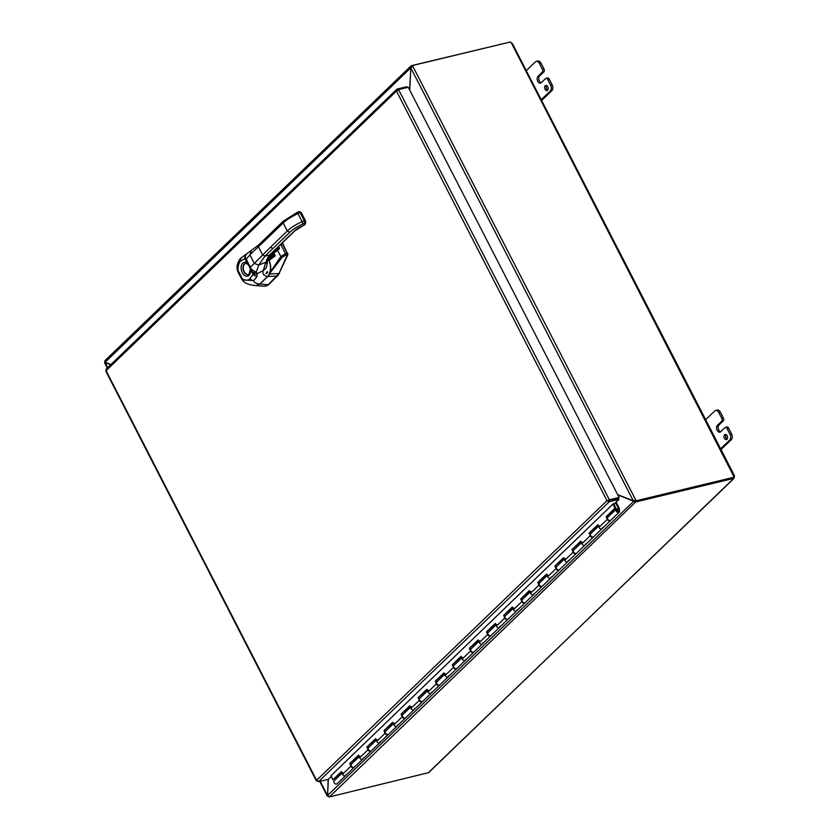 <?xml version="1.0" encoding="UTF-8"?>
<svg xmlns="http://www.w3.org/2000/svg" width="839" height="839" viewBox="0 0 839 839"><rect width="100%" height="100%" fill="white"/><g stroke="black" fill="none" stroke-linecap="round" stroke-linejoin="round"><path stroke-width="1.26" d="M541.627 100.491L551.915 90.591A4.247 2.737 -103.5 0 0 552.87 88.074A4.247 2.737 -103.5 0 0 552.177 84.896L549.146 78.992A2.118 1.363 -103.5 0 0 548.171 78.006A2.118 1.363 -103.5 0 0 547.584 77.954L546 78.331A2.118 1.363 76.5 0 1 546.588 78.384A2.118 1.363 76.5 0 1 547.563 79.369L550.604 85.274A4.247 2.737 76.5 0 1 551.296 88.452A4.247 2.737 76.5 0 1 550.332 90.969L540.788 100.166M540.966 63.082A4.247 2.737 -103.5 0 0 539.016 61.111A4.247 2.737 -103.5 0 0 537.841 61.006L536.257 61.394A4.247 2.737 76.5 0 1 537.442 61.488A4.247 2.737 76.5 0 1 539.393 63.46L542.424 69.364A2.118 1.363 76.5 0 1 542.77 70.948A2.118 1.363 76.5 0 1 542.288 72.217L543.871 71.829A2.118 1.363 -103.5 0 0 544.354 70.57A2.118 1.363 -103.5 0 0 543.997 68.987L540.966 63.082L539.393 63.46M545.214 85.693A2.653 1.709 76.5 0 1 545.759 85.379A2.653 1.709 76.5 0 1 547.909 87.109A2.653 1.709 76.5 0 1 547.552 90.245A2.653 1.709 76.5 0 1 547.007 90.549A2.653 1.709 76.5 0 1 544.857 88.819A2.653 1.709 76.5 0 1 545.214 85.693M546.629 85.505A2.653 1.709 -103.5 0 0 546.304 87.99A2.653 1.709 -103.5 0 0 547.72 90.046M546 78.331A2.118 1.363 76.5 0 0 545.56 78.583L541.291 82.694A3.723 2.391 76.5 0 1 540.526 83.124A3.723 2.391 76.5 0 1 537.516 80.712A3.723 2.391 76.5 0 1 538.019 76.328L542.288 72.217M543.871 71.829L539.592 75.95A3.723 2.391 -103.5 0 0 538.911 79.715A3.723 2.391 -103.5 0 0 541.26 82.725M525.833 71.074L535.387 61.887A4.247 2.737 76.5 0 1 536.257 61.394M721.005 449.547L731.293 439.636A4.247 2.737 -103.5 0 0 732.258 437.119A4.247 2.737 -103.5 0 0 731.566 433.941L728.535 428.037A2.118 1.363 -103.5 0 0 727.56 427.051A2.118 1.363 -103.5 0 0 726.962 427.009L725.389 427.387A2.118 1.363 76.5 0 1 725.976 427.439A2.118 1.363 76.5 0 1 726.952 428.414L729.982 434.319A4.247 2.737 76.5 0 1 730.685 437.497A4.247 2.737 76.5 0 1 729.72 440.014L720.177 449.211M720.355 412.127A4.247 2.737 -103.5 0 0 718.404 410.156A4.247 2.737 -103.5 0 0 717.219 410.061L715.646 410.439A4.247 2.737 76.5 0 1 716.831 410.544A4.247 2.737 76.5 0 1 718.771 412.505L721.813 418.409A2.118 1.363 76.5 0 1 722.159 420.003A2.118 1.363 76.5 0 1 721.676 421.262L723.249 420.884A2.118 1.363 -103.5 0 0 723.732 419.615A2.118 1.363 -103.5 0 0 723.386 418.032L720.355 412.127L718.771 412.505M724.602 434.738A2.653 1.709 76.5 0 1 725.148 434.424A2.653 1.709 76.5 0 1 727.298 436.154A2.653 1.709 76.5 0 1 726.941 439.29A2.653 1.709 76.5 0 1 726.396 439.594A2.653 1.709 76.5 0 1 724.246 437.874A2.653 1.709 76.5 0 1 724.602 434.738M726.018 434.55A2.653 1.709 -103.5 0 0 725.683 437.035A2.653 1.709 -103.5 0 0 727.109 439.101M725.389 427.387A2.118 1.363 76.5 0 0 724.948 427.628L720.68 431.749A3.723 2.391 76.5 0 1 719.904 432.179A3.723 2.391 76.5 0 1 716.905 429.757A3.723 2.391 76.5 0 1 717.397 425.373L721.676 421.262M723.249 420.884L718.981 424.995A3.723 2.391 -103.5 0 0 718.299 428.771A3.723 2.391 -103.5 0 0 720.649 431.77M705.221 420.119L714.765 410.932A4.247 2.737 76.5 0 1 715.646 410.439M617.808 494.958L635.668 502.016L635.113 500.935L633.844 500.684M634.221 500.831L327.598 795.424L328.353 779.263M328.164 779.368L327.598 795.309M110.905 364.525L104.938 362.175L105.211 360.581M409.757 90.14L410.806 67.886L412.798 66.239L635.763 500.075L633.298 500.81L617.64 494.643M635.113 500.935L635.668 502.016L329.444 796.893L327.598 795.424M104.781 360.801L410.963 65.966L409.589 89.815M410.869 67.749L105.032 362.343M509.619 42.17L411.488 65.652L411.928 66.659M634.232 500.579L633.298 500.81L410.806 67.886M635.763 500.075L635.49 501.386L635.763 500.075M105.116 362.511L110.717 364.703M328.091 796.337L329.045 796.903M105.326 362.322L107.623 367.681M411.488 65.652L411.98 66.617M635.721 501.963L733.8 478.377L733.517 477.811M412.033 66.585L412.442 65.547L412.798 66.239M412.442 65.547L510.552 41.95A1.185 0.849 -133.9 0 0 511.433 43.051L511.863 43.597M329.391 796.935L428.666 772.625L733.8 478.377M635.49 501.386L734.23 477.181A1.185 0.849 -133.9 0 1 733.915 475.954L734.345 476.5A1.185 0.766 -103.5 0 0 734.335 476.772L733.737 478.524M734.23 477.181L636.119 500.778M511.433 43.051L733.894 476.604M277.447 250.2L280.866 256.503L285.522 253.651A1.342 0.629 80 0 1 285.627 255.14L287.337 254.836L287.284 253.43L282.019 243.184M273.787 252.843L275.297 255.811L269.078 260.342M273.64 252.948L275.297 255.811L268.973 260.121M269.801 272.811L280.866 256.503A1.342 0.535 37.7 0 0 282.145 257.3L285.627 255.14M267.651 276.419L267.83 276.471A11.861 7.624 -103.2 0 0 268.48 275.748L269.812 273.986L278.988 273.524L268.207 284.725A2.192 0.587 152.9 0 0 268.134 284.788L264.316 286.246L255.843 285.585L259.901 284.075L267.83 276.471L277.31 275.989M266.036 286.078L268.7 284.652L277.321 275.979M277.887 275.842L287.934 254.637L282.449 242.775M278.988 273.524L287.337 254.836M304.316 225.156L302.806 225.827A10.697 2.895 -27.2 0 0 294.174 231.27L269.434 255.098L264.956 256.168L258.737 265.082L254.301 263.425L270.494 247.19L272.874 248.554L264.956 256.168L262.576 254.815L258.464 246.792L259.073 244.715M305.218 223.352L305.606 221.37L305.333 224.139L302.606 225.911M246.488 253.955A3.346 3.335 -143.6 0 1 246.939 253.661L246.76 253.798C245.135 255.549 244.957 257.374 246.226 259.251L250.274 267.127C250.976 269.099 252.938 270.766 256.178 272.109L257.154 273.556A7.278 4.038 -31.7 0 1 257.248 273.692L256.881 276.723L253.787 280.52C253.955 282.47 255.968 283.624 259.828 284.012L256.042 285.575L259.828 284.012L267.515 276.513C270.064 273.556 270.976 269.529 270.273 264.442L268.595 259.461L266.508 259.65M266.362 273.566L267.138 271.658C267.977 271.962 267.725 272.602 266.362 273.566L265.858 273.451M277.342 247.474L269.434 255.098L265.837 262.167L258.737 265.082L256.178 272.109A3.346 2.874 144.3 0 1 252.151 271.5L253.189 272.958A3.346 2.779 145.1 0 0 257.154 273.556M269.938 254.825L265.837 262.167L263.289 270.473L257.248 273.692A3.346 2.779 149.3 0 1 253.168 272.937M253.063 272.738L253.063 274.615L249.519 267.054M256.881 276.723L253.063 274.615L249.98 278.317C249.414 281.075 241.884 280.593 241.559 277.185L238.968 272.14C236.745 270.682 238.926 260.73 241.034 260.908L245.565 258.15M249.98 278.317A3.346 2.339 -138.3 0 0 253.787 280.52L242.303 279.995L238.517 273.126A3.346 0.902 -27.2 0 1 238.486 273.074L238.486 273.074A3.346 0.902 -27.2 0 1 238.968 272.14M246.76 253.798L246.635 253.86C244.621 256.629 244.369 258.685 245.9 260.017L245.9 260.017A3.346 0.891 152.8 0 0 245.932 260.069L251.931 271.133M250.19 268.354L250.567 269.759A7.1 4.573 76.5 0 1 248.984 275.349A7.1 4.573 76.5 0 1 242.293 272.717A7.1 4.573 76.5 0 1 242.744 263.194A7.1 4.573 76.5 0 1 247.117 263.047L247.925 263.949M245.712 263.394A5.747 3.702 -103.5 0 0 244.579 264.054A5.747 3.702 -103.5 0 0 243.792 270.787A5.747 3.702 -103.5 0 0 248.396 274.573M246.414 253.997A3.346 3.335 -166.3 0 1 246.939 253.651L241.412 257.72A3.346 2.444 50.7 0 0 241.034 260.908M245.544 254.668L244.621 258.192L247.117 263.047A1.342 0.829 124.7 0 0 247.348 263.907L248.701 265.47M266.571 262.722L266.917 264.138L267.463 262.911M266.875 261.013L266.424 262.177M266.582 262.597L266.938 264.044L267.379 263.603L267.075 261.013M331.069 775.624L613.204 503.83L614.788 503.452L618.993 499.394L608.894 501.785L606.985 500.684L396.469 91.073L398.546 89.584L408.268 87.256L619.088 497.454L606.985 500.684L618.448 498.314L618.993 499.394M608.715 500.652L609.271 501.732L318.537 781.686L328.259 779.347L331.374 776.348M318.537 781.686L316.597 780.312L606.985 500.684M317.173 781.151L316.597 780.312L317.173 781.151M106.364 370.943L106.039 369.212L396.857 89.207L396.469 91.073L106.081 370.691L316.597 780.312M608.978 499.855L619.088 497.454M398.546 89.584L609.366 499.792L608.736 500.401M407.303 87.487L406.915 86.711L397.183 89.049L397.403 90.843M397.696 90.035L397.183 89.049M341.62 772.069L332.863 779.809L341.41 771.586L342.553 774.24A2.118 1.521 46.1 0 0 345.678 775.551A2.118 1.521 -133.9 0 1 343.424 775.351A2.118 1.521 -133.9 0 1 342.742 772.488M358.714 755.603L349.79 763.521L358.505 755.121L359.648 757.774A2.118 1.521 46.1 0 0 362.773 759.085A2.118 1.521 -133.9 0 1 360.518 758.886A2.118 1.521 -133.9 0 1 359.826 756.033M354.215 767.297A2.118 1.521 -133.9 0 1 354.058 767.486A2.118 1.521 -133.9 0 1 350.933 766.175L349.79 763.521M350.618 763.406L351.142 764.633M375.809 739.149L366.884 747.056L375.599 738.666L376.742 741.319A2.118 1.521 46.1 0 0 379.868 742.63A2.118 1.521 -133.9 0 1 377.602 742.431A2.118 1.521 -133.9 0 1 376.921 739.568M371.31 750.842A2.118 1.521 -133.9 0 1 371.153 751.02A2.118 1.521 -133.9 0 1 368.027 749.709L366.884 747.056M367.713 746.951L368.237 748.168M392.904 722.683L383.979 730.601L392.694 722.201L393.837 724.854A2.118 1.521 46.1 0 0 396.962 726.165A2.118 1.521 -133.9 0 1 394.697 725.966A2.118 1.521 -133.9 0 1 394.015 723.113M388.394 734.377A2.118 1.521 -133.9 0 1 388.247 734.565A2.118 1.521 -133.9 0 1 385.122 733.255L383.979 730.601M384.807 730.486L385.332 731.713M409.998 706.228L401.073 714.136L409.789 705.746L410.932 708.399A2.118 1.521 46.1 0 0 414.057 709.71A2.118 1.521 -133.9 0 1 411.792 709.511A2.118 1.521 -133.9 0 1 411.11 706.648M405.489 717.922A2.118 1.521 -133.9 0 1 405.342 718.1A2.118 1.521 -133.9 0 1 402.217 716.789L401.073 714.136M401.902 714.031L402.426 715.248M427.093 689.773L418.168 697.681L426.883 689.28L428.026 691.934A2.118 1.521 46.1 0 0 431.152 693.245A2.118 1.521 -133.9 0 1 428.886 693.045A2.118 1.521 -133.9 0 1 428.205 690.193M422.583 701.456A2.118 1.521 -133.9 0 1 422.437 701.645A2.118 1.521 -133.9 0 1 419.301 700.334L418.168 697.681M418.986 697.566L419.521 698.793M444.188 673.308L435.252 681.216L443.978 672.826L445.121 675.479A2.118 1.521 46.1 0 0 448.246 676.79A2.118 1.521 -133.9 0 1 445.981 676.591A2.118 1.521 -133.9 0 1 445.299 673.727M439.678 685.002A2.118 1.521 -133.9 0 1 439.521 685.18A2.118 1.521 -133.9 0 1 436.395 683.869L435.252 681.216M436.081 681.111L436.605 682.338M461.272 656.853L452.347 664.761L461.062 656.36L462.205 659.024A2.118 1.521 46.1 0 0 465.341 660.324A2.118 1.521 -133.9 0 1 463.076 660.125A2.118 1.521 -133.9 0 1 462.394 657.273M456.773 668.536A2.118 1.521 -133.9 0 1 456.615 668.725A2.118 1.521 -133.9 0 1 453.49 667.414L452.347 664.761M453.175 664.645L453.7 665.872M478.366 640.388L469.441 648.295L478.157 639.905L479.3 642.559A2.118 1.521 46.1 0 0 482.425 643.87A2.118 1.521 -133.9 0 1 480.17 643.67A2.118 1.521 -133.9 0 1 479.489 640.807M473.867 652.081A2.118 1.521 -133.9 0 1 473.71 652.26A2.118 1.521 -133.9 0 1 470.585 650.959L469.441 648.295M470.27 648.19L470.794 649.417M495.461 623.933L486.536 631.84L495.251 623.44L496.394 626.104A2.118 1.521 46.1 0 0 499.52 627.415A2.118 1.521 -133.9 0 1 497.265 627.205A2.118 1.521 -133.9 0 1 496.573 624.352M490.962 635.616A2.118 1.521 -133.9 0 1 490.805 635.805A2.118 1.521 -133.9 0 1 487.679 634.494L486.536 631.84M487.365 631.725L487.889 632.952M512.556 607.467L503.631 615.375L512.346 606.985L513.489 609.638A2.118 1.521 46.1 0 0 516.614 610.949A2.118 1.521 -133.9 0 1 514.349 610.75A2.118 1.521 -133.9 0 1 513.667 607.887M508.056 619.161A2.118 1.521 -133.9 0 1 507.899 619.339A2.118 1.521 -133.9 0 1 504.774 618.039L503.631 615.375M504.459 615.27L504.984 616.497M529.65 591.013L520.725 598.92L529.44 590.53L530.584 593.183A2.118 1.521 46.1 0 0 533.709 594.494A2.118 1.521 -133.9 0 1 531.444 594.285A2.118 1.521 -133.9 0 1 530.762 591.432M525.141 602.706A2.118 1.521 -133.9 0 1 524.994 602.884A2.118 1.521 -133.9 0 1 521.868 601.573L520.725 598.92M521.554 598.805L522.078 600.032M546.745 574.547L537.82 582.465L546.535 574.065L547.678 576.718A2.118 1.521 46.1 0 0 550.804 578.029A2.118 1.521 -133.9 0 1 548.538 577.83A2.118 1.521 -133.9 0 1 547.857 574.977M542.235 586.241A2.118 1.521 -133.9 0 1 542.088 586.43A2.118 1.521 -133.9 0 1 538.963 585.119L537.82 582.465M538.648 582.35L539.173 583.577M563.839 558.092L554.915 566L563.63 557.61L564.773 560.263A2.118 1.521 46.1 0 0 567.898 561.574A2.118 1.521 -133.9 0 1 565.633 561.375A2.118 1.521 -133.9 0 1 564.951 558.512M559.33 569.786A2.118 1.521 -133.9 0 1 559.183 569.964A2.118 1.521 -133.9 0 1 556.047 568.653L554.915 566M555.733 565.895L556.267 567.112M580.934 541.627L571.999 549.545L580.724 541.145L581.867 543.798A2.118 1.521 46.1 0 0 584.993 545.109A2.118 1.521 -133.9 0 1 582.727 544.91A2.118 1.521 -133.9 0 1 582.046 542.057M576.424 553.321A2.118 1.521 -133.9 0 1 576.267 553.509A2.118 1.521 -133.9 0 1 573.142 552.198L571.999 549.545M572.827 549.43L573.352 550.657M598.018 525.172L589.093 533.08L597.808 524.69L598.952 527.343A2.118 1.521 46.1 0 0 602.087 528.654A2.118 1.521 -133.9 0 1 599.822 528.455A2.118 1.521 -133.9 0 1 599.14 525.592M593.519 536.866A2.118 1.521 -133.9 0 1 593.362 537.044A2.118 1.521 -133.9 0 1 590.236 535.733L589.093 533.08M589.922 532.975L590.446 534.191M610.614 520.4A2.118 1.521 -133.9 0 1 610.456 520.589A2.118 1.521 -133.9 0 1 607.331 519.278L606.188 516.625L614.903 508.224L613.068 503.956M331.027 775.54L332.863 779.809M614.903 508.224L615.732 508.119L607.016 516.509L607.541 517.736M607.016 516.509L606.188 516.625M615.732 508.119L613.823 503.683M618.5 510.552A1.017 0.734 -133.9 0 1 616.906 510.773A1.017 0.734 -133.9 0 1 618.5 510.552M617.745 508.916L618.406 508.277L618.616 510.888A1.059 0.755 -133.9 0 1 616.917 510.857A1.059 0.755 -133.9 0 1 618.228 510.112L618.144 509.095A2.118 1.521 -133.9 0 0 616.235 509.137A2.118 1.521 -133.9 0 0 616.917 511.989A2.118 1.521 -133.9 0 0 619.172 512.189A2.118 1.521 -133.9 0 0 619.528 511.119L619.276 508.203L616.151 502.131M616.235 509.137L607.856 517.202A2.118 1.521 46.1 0 0 608.537 520.054A2.118 1.521 46.1 0 0 610.802 520.253L619.172 512.189M359.176 756.663L351.457 764.098A2.118 1.521 46.1 0 0 352.139 766.951A2.118 1.521 46.1 0 0 354.404 767.15L371.153 751.02M346.035 774.481A2.118 1.521 -133.9 0 1 345.678 775.551L337.142 783.773A2.118 1.521 -133.9 0 1 334.876 783.574A2.118 1.521 -133.9 0 1 334.195 780.721L342.081 773.128M376.26 740.208L368.552 747.633A2.118 1.521 46.1 0 0 369.233 750.496A2.118 1.521 46.1 0 0 371.499 750.695L388.247 734.565M393.355 723.742L385.646 731.178A2.118 1.521 46.1 0 0 386.328 734.031A2.118 1.521 46.1 0 0 388.583 734.23L405.342 718.1M410.449 707.287L402.73 714.713A2.118 1.521 46.1 0 0 403.423 717.576A2.118 1.521 46.1 0 0 405.677 717.775L422.437 701.645M427.544 690.822L419.825 698.258A2.118 1.521 46.1 0 0 420.507 701.11A2.118 1.521 46.1 0 0 422.772 701.31L439.521 685.18M444.639 674.367L436.92 681.792A2.118 1.521 46.1 0 0 437.601 684.655A2.118 1.521 46.1 0 0 439.867 684.855L456.615 668.725M461.733 657.902L454.014 665.337A2.118 1.521 46.1 0 0 454.696 668.19A2.118 1.521 46.1 0 0 456.961 668.389L473.71 652.26M478.828 641.447L471.109 648.872A2.118 1.521 46.1 0 0 471.791 651.735A2.118 1.521 46.1 0 0 474.056 651.934L490.805 635.805M495.912 624.992L488.204 632.417A2.118 1.521 46.1 0 0 488.885 635.27A2.118 1.521 46.1 0 0 491.151 635.48L507.899 619.339M513.007 608.527L505.298 615.952A2.118 1.521 46.1 0 0 505.98 618.815A2.118 1.521 46.1 0 0 508.245 619.014L524.994 602.884M530.101 592.072L522.393 599.497A2.118 1.521 46.1 0 0 523.075 602.36A2.118 1.521 46.1 0 0 525.329 602.559L542.088 586.43M547.196 575.606L539.477 583.042A2.118 1.521 46.1 0 0 540.169 585.895A2.118 1.521 46.1 0 0 542.424 586.094L559.183 569.964M564.29 559.152L556.572 566.577A2.118 1.521 46.1 0 0 557.253 569.44A2.118 1.521 46.1 0 0 559.519 569.639L576.267 553.509M581.385 542.686L573.666 550.122A2.118 1.521 46.1 0 0 574.348 552.974A2.118 1.521 46.1 0 0 576.613 553.174L593.362 537.044M598.48 526.231L590.761 533.656A2.118 1.521 46.1 0 0 591.443 536.52A2.118 1.521 46.1 0 0 593.708 536.719L610.456 520.589M618.406 508.277L615.564 502.697M335.957 779.022L335.443 778.015M448.603 675.72A2.118 1.521 -133.9 0 1 448.246 676.79M465.697 659.255A2.118 1.521 -133.9 0 1 465.341 660.324M482.782 642.8A2.118 1.521 -133.9 0 1 482.425 643.87M499.876 626.345A2.118 1.521 -133.9 0 1 499.52 627.415M516.971 609.88A2.118 1.521 -133.9 0 1 516.614 610.949M534.065 593.425A2.118 1.521 -133.9 0 1 533.709 594.494M551.16 576.959A2.118 1.521 -133.9 0 1 550.804 578.029M568.255 560.504A2.118 1.521 -133.9 0 1 567.898 561.574M585.349 544.039A2.118 1.521 -133.9 0 1 584.993 545.109M363.13 758.016A2.118 1.521 -133.9 0 1 362.773 759.085M380.224 741.561A2.118 1.521 -133.9 0 1 379.868 742.63M397.319 725.095A2.118 1.521 -133.9 0 1 396.962 726.165M414.414 708.64A2.118 1.521 -133.9 0 1 414.057 709.71M431.508 692.175A2.118 1.521 -133.9 0 1 431.152 693.245M602.444 527.584A2.118 1.521 -133.9 0 1 602.087 528.654M550.332 90.969L551.915 90.591M547.563 79.369L549.146 78.992M543.997 68.987L542.424 69.364M538.019 76.328L539.592 75.95M552.177 84.896L550.604 85.274M729.72 440.014L731.293 439.636M726.952 428.414L728.535 428.037M723.386 418.032L721.813 418.409M717.397 425.373L718.981 424.995M731.566 433.941L729.982 434.319M320.194 781.287L327.42 795.351M428.11 772.96L733.789 478.618M274.133 255.014L273.262 253.315M274.626 256.01L274.227 255.234M268.7 284.652L268.134 284.788M287.84 253.294L287.284 253.43M287.934 254.637L287.378 254.762M279.544 273.409L278.978 273.545M269.382 273.86L282.145 257.3M280.708 244.443L285.522 253.651L287.232 253.347M259.796 284.064L268.207 284.725M305.281 220.437L301.232 212.561L300.121 212.645L299.177 211.47L297.31 212.382L303.194 223.835L304.987 223.038L304.242 220.657L300.121 212.645L298.317 213.442C291.972 216.326 286.928 219.503 283.194 222.975L287.316 230.987L289.696 232.351A16.717 4.52 -27.2 0 1 303.194 223.835M305.606 221.37L305.354 220.573L302.439 221.454C296.094 224.349 291.049 227.526 287.316 230.987L270.494 247.19M297.384 212.267L283.299 221.171L258.559 244.988L246.635 253.86M266.98 237.101L266.372 239.178L249.886 254.836L251.375 250.767M266.372 239.178L283.194 222.975L283.813 220.898M272.874 248.554L289.696 232.351M302.806 225.827L294.678 230.998L277.856 247.201M266.938 264.044L266.917 264.138C267.001 266.854 265.785 268.962 263.289 270.473C262.198 273.703 263.603 275.716 267.515 276.513L267.578 276.482C271.354 271.752 271.721 266.089 268.658 259.471M267.138 261.076L268.522 259.471M252.151 271.5L249.949 267.903A3.346 0.912 152.8 0 1 250.274 267.127L254.301 263.425L249.886 254.836L246.226 259.251A3.346 0.891 152.8 0 0 245.9 260.017L249.949 267.903A3.346 0.912 152.8 0 0 249.991 267.956M267.578 276.482L259.912 283.928M248.921 274.322A5.758 3.713 76.5 0 1 248.271 274.615A5.758 3.713 76.5 0 1 243.541 270.976A5.758 3.713 76.5 0 1 244.285 264.107A5.758 3.713 76.5 0 1 245.575 263.415L247.348 263.907M248.271 274.615L249.057 274.154L250.232 269.644M241.108 278.16A3.346 0.902 -27.2 0 1 241.076 278.108L241.076 278.108A3.346 0.902 -27.2 0 1 241.559 277.185M299.177 211.47L301.232 212.561M305.721 222.146L305.354 220.573M279.282 248.669L277.94 248.753L277.373 247.662M274.29 256.252L274.028 255.538A5.013 1.353 152.8 0 0 272.434 255.276A3.01 0.818 -27.2 0 1 272.214 254.06A30.424 8.222 -27.2 0 1 278.968 249.173L277.94 248.753A32.501 8.789 152.8 0 0 271.322 253.493M267.568 257.783L272.528 255.905A3.513 0.954 -27.2 0 1 271.249 257.489A3.513 0.954 -27.2 0 1 267.421 259.251M268.06 257.437A3.849 1.038 -27.2 0 1 272.518 255.811A3.849 1.038 -27.2 0 1 271.574 257.783A3.849 1.038 -27.2 0 1 267.924 259.566M278.223 249.068A32.165 8.694 152.8 0 0 268.711 256.283M274.028 255.538L274.531 256.073L274.175 255.098A5.349 1.447 152.8 0 0 274.154 255.056A5.349 1.447 152.8 0 0 272.486 254.825L272.14 254.154M272.434 255.276L272.486 254.825A2.674 0.724 -27.2 0 1 271.658 254.731L279.02 249.141M278.968 249.173L279.523 248.281L278.6 246.488M607.887 500.464L608.894 501.785M342.553 774.24L350.933 766.175M359.648 757.774L368.027 749.709M376.742 741.319L385.122 733.255M393.837 724.854L402.217 716.789M410.932 708.399L419.301 700.334M428.026 691.934L436.395 683.869M445.121 675.479L453.49 667.414M462.205 659.024L470.585 650.959M479.3 642.559L487.679 634.494M496.394 626.104L504.774 618.039M513.489 609.638L521.868 601.573M530.584 593.183L538.963 585.119M547.678 576.718L556.047 568.653M564.773 560.263L573.142 552.198M581.867 543.798L590.236 535.733M598.952 527.343L607.331 519.278M618.374 508.182L617.651 508.885M633.581 500.736L634.525 500.663M327.315 796.148L319.732 781.403M107.277 368.017L104.508 362.616M104.697 362.511L105.651 361.945M512.23 43.313L734.492 475.786M274.961 255.685L268.973 260.111M256.042 285.575C249.173 285.124 244.589 283.267 242.303 279.995L238.486 273.074C237.07 270.116 236.713 267.232 237.416 264.421C238.842 260.279 240.174 258.055 241.412 257.72M267.379 263.603L267.138 260.121M305.344 220.489L301.222 212.477M274.196 255.14L273.241 253.273M105.756 371.058L316.408 780.941M345.678 775.551L354.058 767.486"/></g></svg>
